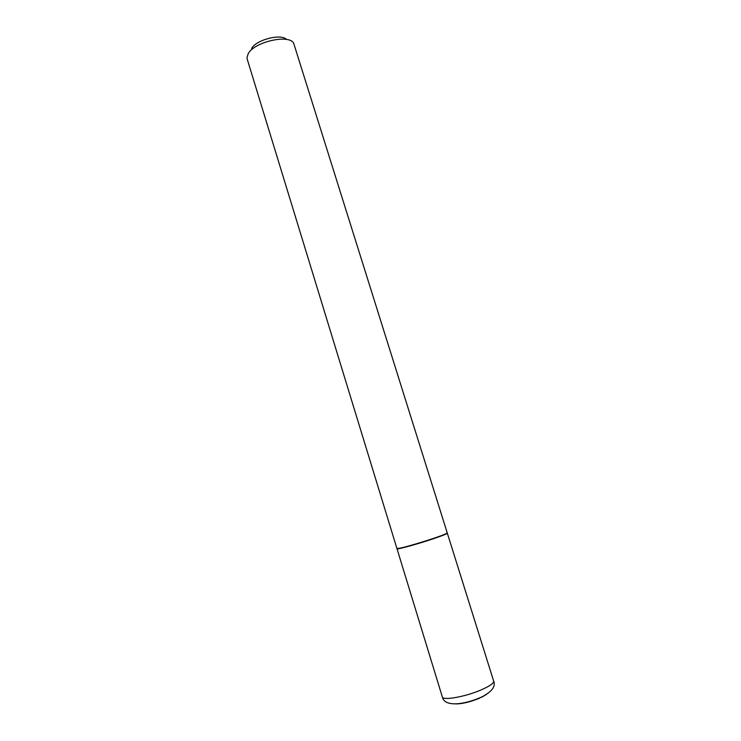 <?xml version="1.0" encoding="UTF-8"?>
<svg xmlns="http://www.w3.org/2000/svg" width="741" height="741" viewBox="0 0 741 741"><rect width="100%" height="100%" fill="white"/><g stroke="black" fill="none" stroke-linecap="round" stroke-linejoin="round"><path stroke-width="1.11" d="M397 548.738C396.444 549.915 418.674 543.792 434.467 538.374C442.877 535.493 447.166 533.752 447.323 533.159L493.645 681.053C493.941 683.128 489.921 686.018 481.585 689.723C465.913 696.679 442.599 700.866 442.331 696.938L397 548.738M397.287 548.562L400.038 548.414C408.495 546.839 438.607 537.466 445.258 534.335L446.99 533.177M396.917 548.46L399.714 548.22C408.254 546.626 438.709 537.151 445.424 533.992L447.24 532.881L293.649 43.173C289.027 33.956 254.348 41.867 248.226 53.648L246.966 57.622L247.179 59.011L396.917 548.46M251.607 48.48C256.191 39.745 281.2 33.345 286.591 39.486M455.595 703.904C462.023 703.969 470.109 702.033 479.835 698.087M481.548 697.309L486.642 694.298M493.645 681.053C495.924 686.351 491.959 691.659 481.77 696.975C462.949 705.312 444.331 706.886 442.331 696.938"/></g></svg>
